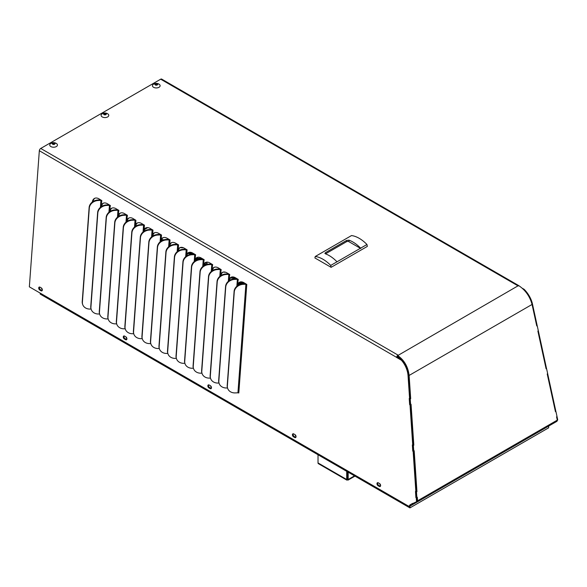 <?xml version="1.0" encoding="UTF-8"?>
<svg xmlns="http://www.w3.org/2000/svg" width="587" height="587" viewBox="0 0 587 587"><rect width="100%" height="100%" fill="white"/><g stroke="black" fill="none" stroke-linecap="round" stroke-linejoin="round"><path stroke-width="0.88" d="M536.613 325.323L537.046 325.037L532.446 303.927A17.581 9.223 -124.1 0 0 524.154 289.332L522.335 288.283M545.969 368.203L546.394 367.91L537.2 325.631L536.635 325.418M555.317 411.076L555.75 410.783L547.649 373.662M557.467 420.329L557.445 420.343A1.468 0.77 -124.1 0 0 557.467 420.329A1.468 0.77 -124.1 0 0 557.65 419.507L557.004 416.535M164.008 239.79L161.506 239.643M180.084 247.641L183.65 247.861M190.936 252.359L189.572 252.278M187.664 253.562L194.26 253.973M188.332 252.799L192.697 253.063A8.644 5.408 -115.5 0 0 188.434 252.593A8.644 5.408 -115.5 0 0 186.754 254.252L186.211 256.24M202.104 258.507L196.447 258.155M204.276 264.099L206.096 264.209A358.789 207.328 180 0 1 205.993 262.272M205.956 262.279A358.789 207.328 0 0 0 206.052 264.209M195.53 259.505L197.716 259.637M196.051 258.728L202.031 259.094M203.63 265.463L204.181 265.5M203.931 264.671L205.663 264.781M244.339 282.934L239.261 282.618M231.212 277.262L234.895 277.49M230.449 278.025L236.495 278.392M223.104 272.119L225.694 272.273M213.294 270.108L212.267 270.049M207.343 264.289L207.13 264.275A357.769 206.734 180 0 1 207.013 262.118M161.198 240.215L162.584 240.303M170.296 245.637L169.562 245.593M238.814 283.191L245.491 283.594M238.293 283.969L240.956 284.13M380.596 485.273A1.357 0.851 64.5 0 1 379.818 483.747M296.031 436.361A1.357 0.851 64.5 0 1 295.246 434.842M211.459 387.449A1.357 0.851 64.5 0 1 210.682 385.93M126.895 338.545A1.357 0.851 64.5 0 1 126.11 337.019M42.323 289.633A1.357 0.851 64.5 0 1 41.545 288.107M548.662 426.081L548.662 427.806L409.924 507.902L40.187 294.065L40.187 293.104M409.924 506.236L409.924 507.902M551.641 424.357L551.024 424.717M397.663 356.25A0.991 0.572 -60 0 0 397.333 357.05L396.636 357.388A1.981 1.145 -60 0 1 398.037 355.106A18.08 10.434 60 0 1 398.294 355.252L397.722 355.583C404.252 360.147 408.053 366.765 409.124 375.438L410.687 398.72L410.225 398.933L410.607 404.509L411.061 404.296L413.82 445.188L413.358 445.401L413.732 450.977L414.195 450.765L416.946 491.657L416.484 491.869L416.858 497.446L417.32 497.233L417.562 500.799L417.063 502.061L409.968 506.141L409.733 505.678M413.329 504.211L413.043 503.719M410.276 504.82L412.742 503.397L410.276 504.82L410.775 505.678M410.651 504.607L409.022 506.016L409.256 506.478L409.953 506.148L409.256 506.478M82.606 304.249A8.541 7.103 -18.4 0 1 82.51 303.993A8.541 7.103 -18.4 0 1 82.224 301.645L89.121 207.571A8.541 7.103 -18.4 0 1 98.051 199.976L100.722 199.866M91.073 309.033L90.259 309.07A8.541 7.103 -18.4 0 1 82.686 304.514A8.541 7.103 -18.4 0 1 82.393 302.166L89.297 208.099A8.541 7.103 -18.4 0 1 98.22 200.505L98.051 199.976M227.573 388.095A8.541 7.103 -18.4 0 1 227.485 387.838A8.541 7.103 -18.4 0 1 227.198 385.49L234.096 291.416A8.541 7.103 -18.4 0 1 243.018 283.822L245.689 283.712M238.381 392.842L238.806 392.997A0.991 0.521 4.2 0 0 237.933 392.806L235.233 392.916A8.541 7.103 -18.4 0 1 227.653 388.359A8.541 7.103 -18.4 0 1 227.367 386.011L234.272 291.944A8.541 7.103 -18.4 0 1 243.194 284.35L243.018 283.822M219.046 383.164A8.541 7.103 -18.4 0 1 218.958 382.907A8.541 7.103 -18.4 0 1 218.665 380.552L225.569 286.485A8.541 7.103 -18.4 0 1 234.492 278.891L237.163 278.781M227.521 387.948L226.707 387.985A8.541 7.103 -18.4 0 1 219.127 383.428A8.541 7.103 -18.4 0 1 218.841 381.08L225.738 287.006A8.541 7.103 -18.4 0 1 234.668 279.412L234.492 278.891M210.52 378.233A8.541 7.103 -18.4 0 1 210.425 377.969A8.541 7.103 -18.4 0 1 210.139 375.621L217.043 281.555A8.541 7.103 -18.4 0 1 225.966 273.96L228.637 273.85M218.995 383.017L218.173 383.054A8.541 7.103 -18.4 0 1 210.601 378.498A8.541 7.103 -18.4 0 1 210.315 376.142L217.212 282.076A8.541 7.103 -18.4 0 1 226.142 274.481L225.966 273.96M201.994 373.303A8.541 7.103 -18.4 0 1 201.899 373.038A8.541 7.103 -18.4 0 1 201.612 370.69L208.51 276.624A8.541 7.103 -18.4 0 1 217.439 269.029L220.11 268.919M210.462 378.087L209.647 378.116A8.541 7.103 -18.4 0 1 202.075 373.559A8.541 7.103 -18.4 0 1 201.789 371.211L208.686 277.145A8.541 7.103 -18.4 0 1 217.608 269.55L217.439 269.029M193.468 368.365A8.541 7.103 -18.4 0 1 193.372 368.108A8.541 7.103 -18.4 0 1 193.086 365.76L199.984 271.693A8.541 7.103 -18.4 0 1 208.913 264.099L211.584 263.989M201.935 373.156L201.121 373.185A8.541 7.103 -18.4 0 1 193.549 368.629A8.541 7.103 -18.4 0 1 193.255 366.281L200.16 272.214A8.541 7.103 -18.4 0 1 209.082 264.62L208.913 264.099M184.934 363.434A8.541 7.103 -18.4 0 1 184.846 363.177A8.541 7.103 -18.4 0 1 184.56 360.829L191.457 266.755A8.541 7.103 -18.4 0 1 200.38 259.161L203.051 259.058M193.409 368.218L192.595 368.254A8.541 7.103 -18.4 0 1 185.015 363.698A8.541 7.103 -18.4 0 1 184.729 361.35L191.633 267.283A8.541 7.103 -18.4 0 1 200.556 259.689L200.38 259.161M176.408 358.503A8.541 7.103 -18.4 0 1 176.313 358.246A8.541 7.103 -18.4 0 1 176.027 355.898L182.931 261.824A8.541 7.103 -18.4 0 1 191.854 254.23L194.524 254.12M184.883 363.287L184.061 363.324A8.541 7.103 -18.4 0 1 176.489 358.767A8.541 7.103 -18.4 0 1 176.203 356.419L183.1 262.345A8.541 7.103 -18.4 0 1 192.03 254.758L191.854 254.23M167.882 353.572A8.541 7.103 -18.4 0 1 167.787 353.308A8.541 7.103 -18.4 0 1 167.5 350.96L174.398 256.893A8.541 7.103 -18.4 0 1 183.327 249.299L185.998 249.189M176.357 358.356L175.535 358.393A8.541 7.103 -18.4 0 1 167.963 353.836A8.541 7.103 -18.4 0 1 167.677 351.488L174.574 257.414A8.541 7.103 -18.4 0 1 183.496 249.82L183.327 249.299M159.356 348.641A8.541 7.103 -18.4 0 1 159.26 348.377A8.541 7.103 -18.4 0 1 158.974 346.029L165.872 251.962A8.541 7.103 -18.4 0 1 174.801 244.368L177.472 244.258M167.823 353.425L167.009 353.455A8.541 7.103 -18.4 0 1 159.437 348.905A8.541 7.103 -18.4 0 1 159.15 346.55L166.048 252.483A8.541 7.103 -18.4 0 1 174.97 244.889L174.801 244.368M150.822 343.703A8.541 7.103 -18.4 0 1 150.734 343.446A8.541 7.103 -18.4 0 1 150.448 341.098L157.345 247.032A8.541 7.103 -18.4 0 1 166.268 239.437L168.939 239.327M159.297 348.495L158.483 348.524A8.541 7.103 -18.4 0 1 150.903 343.967A8.541 7.103 -18.4 0 1 150.617 341.619L157.521 247.553A8.541 7.103 -18.4 0 1 166.444 239.958L166.268 239.437M142.296 338.772A8.541 7.103 -18.4 0 1 142.201 338.516A8.541 7.103 -18.4 0 1 141.915 336.168L148.819 242.101A8.541 7.103 -18.4 0 1 157.742 234.507L160.412 234.396M150.771 343.564L149.956 343.593A8.541 7.103 -18.4 0 1 142.377 339.037A8.541 7.103 -18.4 0 1 142.091 336.689L148.988 242.622A8.541 7.103 -18.4 0 1 157.918 235.027L157.742 234.507M133.77 333.842A8.541 7.103 -18.4 0 1 133.675 333.585A8.541 7.103 -18.4 0 1 133.388 331.237L140.293 237.163A8.541 7.103 -18.4 0 1 149.215 229.568L151.886 229.458M142.245 338.626L141.423 338.662A8.541 7.103 -18.4 0 1 133.851 334.106A8.541 7.103 -18.4 0 1 133.565 331.758L140.462 237.691A8.541 7.103 -18.4 0 1 149.392 230.097L149.215 229.568M125.244 328.911A8.541 7.103 -18.4 0 1 125.148 328.654A8.541 7.103 -18.4 0 1 124.862 326.299L131.759 232.232A8.541 7.103 -18.4 0 1 140.689 224.638L143.36 224.528M133.711 333.695L132.897 333.732A8.541 7.103 -18.4 0 1 125.325 329.175A8.541 7.103 -18.4 0 1 125.038 326.827L131.936 232.753A8.541 7.103 -18.4 0 1 140.858 225.159L140.689 224.638M116.71 323.98A8.541 7.103 -18.4 0 1 116.622 323.716A8.541 7.103 -18.4 0 1 116.336 321.368L123.233 227.301A8.541 7.103 -18.4 0 1 132.156 219.707L134.834 219.597M125.185 328.764L124.371 328.801A8.541 7.103 -18.4 0 1 116.791 324.244A8.541 7.103 -18.4 0 1 116.505 321.896L123.409 227.822A8.541 7.103 -18.4 0 1 132.332 220.228L132.156 219.707M108.184 319.049A8.541 7.103 -18.4 0 1 108.096 318.785A8.541 7.103 -18.4 0 1 107.81 316.437L114.707 222.37A8.541 7.103 -18.4 0 1 123.63 214.776L126.3 214.666M116.659 323.833L115.844 323.863A8.541 7.103 -18.4 0 1 108.265 319.306A8.541 7.103 -18.4 0 1 107.979 316.958L114.883 222.891A8.541 7.103 -18.4 0 1 123.806 215.297L123.63 214.776M99.658 314.111A8.541 7.103 -18.4 0 1 99.563 313.854A8.541 7.103 -18.4 0 1 99.276 311.506L106.181 217.439A8.541 7.103 -18.4 0 1 115.103 209.845L117.774 209.735M108.133 318.902L107.311 318.932A8.541 7.103 -18.4 0 1 99.739 314.375A8.541 7.103 -18.4 0 1 99.452 312.027L106.35 217.96A8.541 7.103 -18.4 0 1 115.279 210.366L115.103 209.845M91.132 309.18A8.541 7.103 -18.4 0 1 91.036 308.923A8.541 7.103 -18.4 0 1 90.75 306.575L97.647 212.501A8.541 7.103 -18.4 0 1 106.577 204.914L109.248 204.804M99.599 313.964L98.785 314.001A8.541 7.103 -18.4 0 1 91.212 309.444A8.541 7.103 -18.4 0 1 90.926 307.096L97.824 213.03A8.541 7.103 -18.4 0 1 106.746 205.435L106.577 204.914M237.933 392.806L245.894 284.24L243.194 284.35M236.855 286.258L237.368 279.302L234.668 279.412M228.328 281.32L228.842 274.371L226.142 274.481M219.802 276.389L220.308 269.44L217.608 269.55M211.276 271.458L211.782 264.51L209.082 264.62M202.742 266.527L203.256 259.579L200.556 259.689M194.216 261.597L194.73 254.641L192.03 254.758M185.69 256.658L186.196 249.71L183.496 249.82M177.164 251.728L177.67 244.779L174.97 244.889M168.638 246.797L169.144 239.848L166.444 239.958M160.104 241.866L160.618 234.917L157.918 235.027M151.578 236.935L152.092 229.987L149.392 230.097M143.052 232.004L143.558 225.048L140.858 225.159M134.526 227.066L135.032 220.118L132.332 220.228M125.992 222.135L126.506 215.187L123.806 215.297M117.466 217.205L117.98 210.256L115.279 210.366M108.94 212.274L109.446 205.325L106.746 205.435M100.414 207.343L100.92 200.387L98.22 200.505M413.652 504.02L413.409 503.543M557.012 421.261L417.063 502.061L557.012 421.261L557.29 420.123L556.571 416.836L557.019 416.521L555.896 411.377L555.339 411.171M103.517 203.124A8.644 5.408 -115.5 0 0 102.175 204.599L101.47 204.936A8.644 5.408 -115.5 0 1 103.158 203.271A8.644 5.408 -115.5 0 1 107.414 203.74L110.319 205.516A0.991 0.521 -175.8 0 0 109.446 205.325M92.291 202.075A8.644 5.408 -115.5 0 1 94.632 198.34A8.644 5.408 -115.5 0 1 98.887 198.81L101.793 200.578A0.991 0.521 -175.8 0 0 100.92 200.387M101.83 200.563L100.935 206.917M102.175 204.599L101.133 207.196M245.894 284.24A0.991 0.521 -175.8 0 1 246.767 284.424L246.804 284.409M239.966 282.039A8.644 5.408 -115.5 0 0 238.615 283.514L237.918 283.844A8.644 5.408 -115.5 0 1 239.606 282.186A8.644 5.408 -115.5 0 1 243.862 282.655L246.789 284.431L238.806 392.997M237.368 279.302A0.991 0.521 -175.8 0 1 238.241 279.493L238.278 279.478M231.432 277.108A8.644 5.408 -115.5 0 0 230.089 278.583L229.392 278.913A8.644 5.408 -115.5 0 1 231.08 277.255A8.644 5.408 -115.5 0 1 235.336 277.724L238.241 279.405L237.383 285.832M238.615 283.514L237.574 286.111M228.842 274.371A0.991 0.521 -175.8 0 1 229.708 274.562L229.752 274.547M222.906 272.177A8.644 5.408 -115.5 0 0 221.563 273.652L220.866 273.982A8.644 5.408 -115.5 0 1 222.546 272.324A8.644 5.408 -115.5 0 1 226.802 272.794L229.715 274.474L228.849 280.902M230.089 278.583L229.047 281.173M220.308 269.44A0.991 0.521 -175.8 0 1 221.182 269.631L220.323 275.971M221.563 273.652L220.521 276.242M214.38 267.246A8.644 5.408 -115.5 0 0 213.037 268.721L212.333 269.051A8.644 5.408 -115.5 0 1 214.02 267.393A8.644 5.408 -115.5 0 1 218.276 267.863L221.211 269.631M211.782 264.51A0.991 0.521 -175.8 0 1 212.655 264.7L212.692 264.678M205.854 262.316A8.644 5.408 -115.5 0 0 204.503 263.783L203.806 264.121A8.644 5.408 -115.5 0 1 205.494 262.462A8.644 5.408 -115.5 0 1 209.75 262.925L212.663 264.612L211.797 271.033M213.037 268.721L211.995 271.311M203.256 259.579A0.991 0.521 -175.8 0 1 204.129 259.77L204.166 259.748M197.327 257.377A8.644 5.408 -115.5 0 0 195.977 258.852L195.28 259.19A8.644 5.408 -115.5 0 1 196.968 257.524A8.644 5.408 -115.5 0 1 201.224 257.994L204.137 259.681L203.271 266.102M204.503 263.783L203.462 266.381M194.73 254.641A0.991 0.521 -175.8 0 1 195.596 254.831L195.64 254.817M192.697 253.063L195.603 254.751L194.745 261.171M195.977 258.852L194.935 261.45M186.196 249.71A0.991 0.521 -175.8 0 1 187.07 249.901L187.114 249.886M188.794 252.447A8.644 5.408 -115.5 0 0 187.451 253.922L186.754 254.252L187.077 249.813L184.164 248.132A8.644 5.408 -115.5 0 0 179.908 247.663A8.644 5.408 -115.5 0 0 178.228 249.321L177.685 251.309M187.451 253.922L186.409 256.512M177.67 244.779A0.991 0.521 -175.8 0 1 178.543 244.97L178.58 244.948M180.268 247.516A8.644 5.408 -115.5 0 0 178.925 248.991L178.228 249.321L178.551 244.882L175.638 243.201A8.644 5.408 -115.5 0 0 171.382 242.732A8.644 5.408 -115.5 0 0 169.694 244.39L169.159 246.371M178.925 248.991L177.883 251.581M169.144 239.848A0.991 0.521 -175.8 0 1 170.017 240.039L170.054 240.017M171.742 242.585A8.644 5.408 -115.5 0 0 170.391 244.06L169.694 244.39L170.025 239.951L167.112 238.263A8.644 5.408 -115.5 0 0 162.856 237.801A8.644 5.408 -115.5 0 0 161.168 239.459L160.633 241.44M170.391 244.06L169.357 246.65M160.618 234.917A0.991 0.521 -175.8 0 1 161.491 235.108L161.528 235.086M163.215 237.654A8.644 5.408 -115.5 0 0 161.865 239.129L161.168 239.459L161.491 235.02L158.585 233.333A8.644 5.408 -115.5 0 0 154.33 232.863A8.644 5.408 -115.5 0 0 152.642 234.529L152.099 236.51M161.865 239.129L160.823 241.719M152.092 229.987A0.991 0.521 -175.8 0 1 152.958 230.17L153.002 230.155M154.682 232.723A8.644 5.408 -115.5 0 0 153.339 234.191L152.642 234.529L152.965 230.089L150.052 228.402A8.644 5.408 -115.5 0 0 145.796 227.932A8.644 5.408 -115.5 0 0 144.116 229.59L143.573 231.579M153.339 234.191L152.297 236.788M143.558 225.048A0.991 0.521 -175.8 0 1 144.431 225.239L144.468 225.225M146.156 227.785A8.644 5.408 -115.5 0 0 144.813 229.26L144.116 229.59L144.439 225.151L141.526 223.471A8.644 5.408 -115.5 0 0 137.27 223.001A8.644 5.408 -115.5 0 0 135.582 224.66L135.047 226.648M144.813 229.26L143.771 231.858M135.032 220.118A0.991 0.521 -175.8 0 1 135.905 220.308L135.582 224.66L136.279 224.329L135.245 226.92M129.103 217.924A8.644 5.408 -115.5 0 0 127.753 219.399L127.056 219.729A8.644 5.408 -115.5 0 1 128.744 218.071A8.644 5.408 -115.5 0 1 133 218.54L135.927 220.316M126.506 215.187A0.991 0.521 -175.8 0 1 127.379 215.378L127.416 215.356M120.57 212.993A8.644 5.408 -115.5 0 0 119.227 214.468L118.53 214.798A8.644 5.408 -115.5 0 1 120.218 213.14A8.644 5.408 -115.5 0 1 124.473 213.609L127.386 215.29L126.521 221.717M127.753 219.399L126.711 221.989M117.98 210.256A0.991 0.521 -175.8 0 1 118.845 210.447L118.89 210.425M112.044 208.062A8.644 5.408 -115.5 0 0 110.701 209.53L110.004 209.867A8.644 5.408 -115.5 0 1 111.684 208.209A8.644 5.408 -115.5 0 1 115.94 208.671L118.853 210.359L117.987 216.779M119.227 214.468L118.185 217.058M110.363 205.494L109.461 211.848M110.701 209.53L109.659 212.127M523.736 289.618L524.154 289.332M555.896 411.377L555.449 411.685L547.223 373.956L547.671 373.648L546.548 368.504L546.101 368.812L537.875 331.083L538.316 330.774M410.687 398.72L409.535 398.676L409.917 404.252L410.607 404.509M410.225 398.933L409.535 398.676M413.116 444.902L412.668 445.144L413.043 450.721L413.732 450.977M413.82 445.188L413.116 444.931M413.358 445.401L412.668 445.144M416.242 491.363L415.794 491.613L416.168 497.182L416.858 497.446M416.946 491.657L416.242 491.4M416.484 491.869L415.794 491.613M546.548 368.504L545.991 368.291M409.124 375.438L532.064 304.455L536.753 325.939L537.2 325.631M532.064 304.455C529.878 296.428 525.46 290.169 518.82 285.671L518.248 285.994A18.08 10.434 -120 0 0 517.991 285.847A1.981 1.145 -60 0 1 518.981 285.744L161.682 79.098A1.981 1.145 -60 0 0 160.691 79.194L517.991 285.847L398.037 355.399M41.237 287.879L40.026 287.182A1.71 1.071 -115.5 0 0 39.19 287.087A1.71 1.071 -115.5 0 0 38.757 288.503A1.71 1.071 -115.5 0 0 39.813 290.081L41.024 290.778A1.71 1.071 -115.5 0 0 41.868 290.873A1.71 1.071 -115.5 0 0 42.293 289.457A1.71 1.071 -115.5 0 0 41.237 287.879M39.586 287.028A1.71 1.071 -115.5 0 0 40.518 289.751L41.721 290.448A1.71 1.071 -115.5 0 0 42.161 290.602M125.801 336.791L124.598 336.094A1.71 1.071 -115.5 0 0 123.754 335.999A1.71 1.071 -115.5 0 0 123.329 337.415A1.71 1.071 -115.5 0 0 124.385 338.993L125.589 339.69A1.71 1.071 -115.5 0 0 126.432 339.785A1.71 1.071 -115.5 0 0 126.865 338.369A1.71 1.071 -115.5 0 0 125.801 336.791M124.158 335.94A1.71 1.071 -115.5 0 0 125.082 338.662L126.293 339.359A1.71 1.071 -115.5 0 0 126.733 339.513M210.373 385.703L209.163 384.999A1.71 1.071 -115.5 0 0 208.326 384.911A1.71 1.071 -115.5 0 0 207.893 386.327A1.71 1.071 -115.5 0 0 208.95 387.904L210.161 388.601A1.71 1.071 -115.5 0 0 211.004 388.689A1.71 1.071 -115.5 0 0 211.43 387.281A1.71 1.071 -115.5 0 0 210.373 385.703M208.723 384.845A1.71 1.071 -115.5 0 0 209.647 387.567L210.858 388.271A1.71 1.071 -115.5 0 0 211.298 388.425M294.938 434.607L293.735 433.91A1.71 1.071 -115.5 0 0 292.891 433.822A1.71 1.071 -115.5 0 0 292.458 435.231A1.71 1.071 -115.5 0 0 293.522 436.809L294.725 437.513A1.71 1.071 -115.5 0 0 295.569 437.601A1.71 1.071 -115.5 0 0 296.002 436.185A1.71 1.071 -115.5 0 0 294.938 434.607M293.287 433.756A1.71 1.071 -115.5 0 0 294.219 436.479L295.422 437.176A1.71 1.071 -115.5 0 0 295.87 437.33M379.51 483.519L378.299 482.822A1.71 1.071 -115.5 0 0 377.456 482.727A1.71 1.071 -115.5 0 0 377.03 484.143A1.71 1.071 -115.5 0 0 378.087 485.72L379.297 486.418A1.71 1.071 -115.5 0 0 380.134 486.513A1.71 1.071 -115.5 0 0 380.567 485.097A1.71 1.071 -115.5 0 0 379.51 483.519M377.859 482.668A1.71 1.071 -115.5 0 0 378.784 485.39L379.994 486.087A1.71 1.071 -115.5 0 0 380.435 486.241M94.991 198.193A8.644 5.408 -115.5 0 0 93.017 201.561M137.629 222.855A8.644 5.408 -115.5 0 0 136.279 224.329M412.932 503.771L416.821 501.606L409.895 504.886M412.705 503.338L410.592 504.556M410.518 505.231L409.022 506.016M409.719 505.686L409.953 506.148M409.256 506.552L29.35 286.838L39.329 150.734A1.981 1.145 -60 0 1 40.73 148.452L160.691 79.194M396.636 357.461L401.391 360.213A17.581 10.999 64.5 0 1 408.053 375.746L409.594 398.617L410.291 398.287L408.75 375.409L408.053 375.746M397.333 357.123L402.088 359.875L401.391 360.213M402.088 359.875A17.581 10.999 64.5 0 1 408.75 375.409M409.594 398.617L409.22 398.485L409.638 404.678L410.262 404.384M410.709 404.48L410.012 404.81L412.727 445.085L413.424 444.755L410.687 404.472M409.638 404.678L410.012 404.81M412.727 445.085L412.345 444.946L412.764 451.146L413.387 450.845M413.835 450.948L413.138 451.278L415.853 491.554L416.55 491.216L413.813 450.941M412.764 451.146L413.138 451.278M415.853 491.554L415.479 491.414L415.897 497.615L416.513 497.314M416.821 501.606A1.468 0.917 64.5 0 0 417.188 500.674L416.968 497.416L416.271 497.747L416.491 501.004A1.468 0.917 64.5 0 1 416.117 501.936M415.897 497.615L416.271 497.747M401.427 359.493L397.648 356.419L397.722 355.583M318.029 454.756L318.022 462.923A1.556 0.895 120 0 0 318.345 463.635L346.851 480.122M346.719 471.346L346.712 479.52L347.438 479.102L347.445 471.772L347.438 479.102L348.164 479.52L347.438 479.939L347.438 479.102M348.172 472.19L348.164 479.52L347.438 479.939L346.712 479.52L347.438 479.939M325.352 252.703L325.352 253.797L325.352 252.703L346.55 240.465L348.972 240.156A29.9 17.265 60 0 1 360.623 248.162L337.004 261.802A29.9 17.265 -120 0 0 325.352 253.797L324.853 253.305M360.689 248.484L348.972 241.705A1.71 0.991 0 0 0 346.55 241.705L325.506 253.855M337.004 261.802L330.723 265.427L331.112 267.327L367.352 246.401L366.963 244.5L360.623 248.162M366.963 244.5A29.9 17.265 -120 0 0 351.51 235.563L315.263 256.49A29.9 17.265 -120 0 1 330.723 265.427M331.112 267.327L314.874 257.935L315.263 256.49M159.004 84.146A3.845 2.223 180 0 1 159.238 84.301A3.845 2.223 180 0 1 158.916 87.338A3.845 2.223 180 0 1 153.647 87.331A3.845 2.223 180 0 1 153.324 84.293A5.18 5.18 0 0 1 159.238 84.301M157.147 84.777L156.905 85.254A5.107 3.647 -136.1 0 0 156.428 85.02L156.171 85.027A5.107 3.573 133.9 0 0 155.709 85.269L155.306 84.66A5.107 3.647 -136.1 0 0 154.836 84.594L154.829 84.418A5.107 3.573 -46.1 0 1 155.298 84.176L155.416 84.726L155.665 83.728A5.107 3.647 43.9 0 1 156.135 83.802L156.391 83.794A5.107 3.573 -46.1 0 1 156.861 83.721L157.257 84.161A5.107 3.647 43.9 0 1 157.734 84.396L157.742 84.565A5.107 3.573 133.9 0 0 157.272 84.645L157.272 84.645M155.416 84.051L155.291 84.66M155.408 83.816L156.135 84.682L156.135 83.802M157.118 83.802L157.147 84.976M156.391 83.794L156.391 84.682L156.861 83.721M107.656 113.79A3.845 2.223 180 0 1 107.898 113.944A3.845 2.223 180 0 1 107.568 116.982A3.845 2.223 180 0 1 102.307 116.974A3.845 2.223 180 0 1 101.984 113.937A5.18 5.18 0 0 1 107.898 113.944M105.807 114.421L105.557 114.898A5.107 3.647 -136.1 0 0 105.088 114.663L104.831 114.67A5.107 3.573 133.9 0 0 104.361 114.913L103.965 114.304A5.107 3.647 -136.1 0 0 103.488 114.238L103.488 114.061A5.107 3.573 -46.1 0 1 103.95 113.819L104.075 114.37L104.317 113.372A5.107 3.647 43.9 0 1 104.794 113.445L105.051 113.445A5.107 3.573 -46.1 0 1 105.513 113.364L105.917 113.805A5.107 3.647 43.9 0 1 106.386 114.039L106.394 114.208A5.107 3.573 133.9 0 0 105.931 114.289L105.917 113.805M104.075 113.695L103.95 114.304M104.068 113.46L104.794 114.326L104.794 113.445M105.77 113.445L105.807 114.619M105.051 113.445L105.051 114.326L105.513 113.364M56.315 143.433A3.845 2.223 180 0 1 56.55 143.588A3.845 2.223 180 0 1 56.227 146.625A3.845 2.223 180 0 1 50.959 146.618A3.845 2.223 180 0 1 50.636 143.58A5.18 5.18 0 0 1 56.55 143.588M54.459 144.064L54.217 144.541A5.107 3.647 -136.1 0 0 53.74 144.314L53.483 144.314A5.107 3.573 133.9 0 0 53.021 144.556L52.617 143.947A5.107 3.647 -136.1 0 0 52.148 143.881L52.14 143.705A5.107 3.573 -46.1 0 1 52.603 143.463L52.727 144.013L52.977 143.015A5.107 3.647 43.9 0 1 53.446 143.089L53.703 143.089A5.107 3.573 -46.1 0 1 54.173 143.008L54.569 143.448A5.107 3.647 43.9 0 1 55.046 143.683L55.046 143.852A5.107 3.573 133.9 0 0 54.584 143.932L54.584 143.932M52.727 143.338L52.603 143.947M52.72 143.103L53.446 143.969L53.446 143.089M54.43 143.089L54.459 144.263M53.703 143.089L53.703 143.969L54.173 143.008M147.755 227.617L144.732 229.363M89.121 207.571L89.297 208.099M82.393 302.166L82.224 301.645M234.096 291.416L234.272 291.944M227.367 386.011L227.198 385.49M225.569 286.485L225.738 287.006M218.841 381.08L218.665 380.552M217.043 281.555L217.212 282.076M210.315 376.142L210.139 375.621M208.51 276.624L208.686 277.145M201.789 371.211L201.612 370.69M199.984 271.693L200.16 272.214M193.255 366.281L193.086 365.76M191.457 266.755L191.633 267.283M184.729 361.35L184.56 360.829M182.931 261.824L183.1 262.345M176.203 356.419L176.027 355.898M174.398 256.893L174.574 257.414M167.677 351.488L167.5 350.96M165.872 251.962L166.048 252.483M159.15 346.55L158.974 346.029M157.345 247.032L157.521 247.553M150.617 341.619L150.448 341.098M148.819 242.101L148.988 242.622M142.091 336.689L141.915 336.168M140.293 237.163L140.462 237.691M133.565 331.758L133.388 331.237M131.759 232.232L131.936 232.753M125.038 326.827L124.862 326.299M123.233 227.301L123.409 227.822M116.505 321.896L116.336 321.368M114.707 222.37L114.883 222.891M107.979 316.958L107.81 316.437M106.181 217.439L106.35 217.96M99.452 312.027L99.276 311.506M97.647 212.501L97.824 213.03M90.926 307.096L90.75 306.575M417.562 500.799L557.29 420.123M557.217 419.8L557.65 419.507M532.013 304.22L532.446 303.927M39.813 290.081L40.518 289.751M41.024 290.778L41.721 290.448M124.385 338.993L125.082 338.662M125.589 339.69L126.293 339.359M208.95 387.904L209.647 387.567M210.161 388.601L210.858 388.271M293.522 436.809L294.219 436.479M294.725 437.513L295.422 437.176M378.087 485.72L378.784 485.39M379.297 486.418L379.994 486.087M417.188 500.674L416.491 501.004M39.329 150.734L396.636 357.388M398.037 355.106L40.73 148.452M318.022 462.923L346.712 479.52M354.511 475.852L348.164 479.52M346.55 241.705L346.55 240.465M348.972 241.705L348.972 240.156M157.125 84.036L157.125 84.917M157.257 84.645L157.257 84.161M105.785 113.68L105.785 114.56M54.437 143.323L54.437 144.204M54.569 143.932L54.569 143.448M82.686 304.514L82.51 303.993M227.653 388.359L227.485 387.838M219.127 383.428L218.958 382.907M210.601 378.498L210.425 377.969M202.075 373.559L201.899 373.038M193.549 368.629L193.372 368.108M185.015 363.698L184.846 363.177M176.489 358.767L176.313 358.246M167.963 353.836L167.787 353.308M159.437 348.905L159.26 348.377M150.903 343.967L150.734 343.446M142.377 339.037L142.201 338.516M133.851 334.106L133.675 333.585M125.325 329.175L125.148 328.654M116.791 324.244L116.622 323.716M108.265 319.306L108.096 318.785M99.739 314.375L99.563 313.854M91.212 309.444L91.036 308.923M354.966 476.116L348.032 480.122"/></g></svg>
